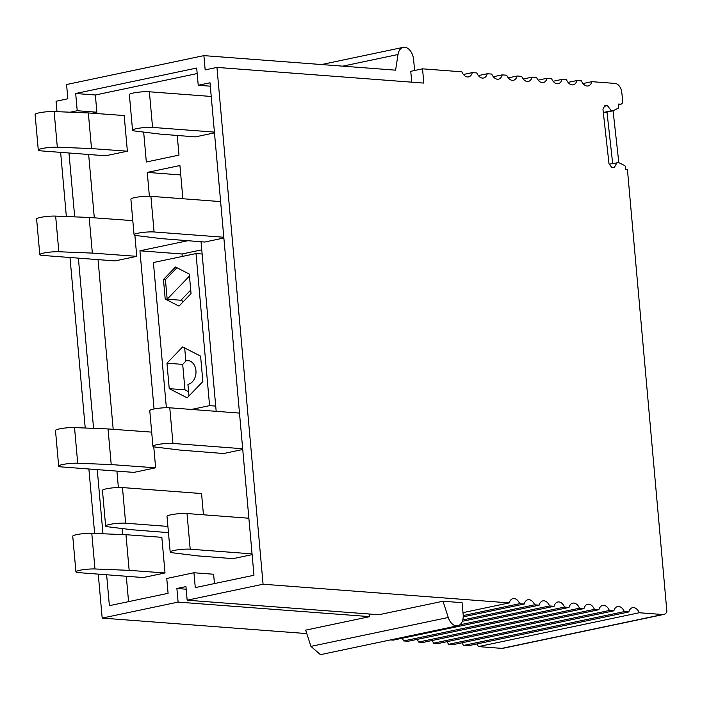<?xml version="1.0" encoding="UTF-8"?>
<svg xmlns="http://www.w3.org/2000/svg" width="702" height="702" viewBox="0 0 702 702"><rect width="100%" height="100%" fill="white"/><g stroke="black" fill="none" stroke-linecap="round" stroke-linejoin="round"><path stroke-width="1.05" d="M663.785 614.452L502.904 648.315A9.038 5.774 78.1 0 1 501.833 648.376L478.378 646.603L639.268 612.749L662.723 614.522A9.038 5.774 78.1 0 0 663.785 614.452A9.038 5.774 78.1 0 0 666.9 611.802L627.448 169.717L625.649 169.673L625.315 166.699A1.202 0.772 78.1 0 0 624.648 165.549L618.62 162.574L609.275 164.171M617.049 162.531L614.285 167.497L611.74 167.436L609.003 163.803L602.939 109.091L604.896 105.581L607.441 105.651L611.328 110.793L612.89 110.837L618.295 108.161A1.202 0.772 78.1 0 0 618.716 107.046L618.383 104.071L620.735 104.133A3.615 2.308 78.1 0 0 621.086 104.107A3.615 2.308 78.1 0 0 622.683 100.632L621.788 92.497A9.038 5.774 78.1 0 0 615.119 83.433L591.865 81.669A9.038 5.774 78.1 0 1 591.47 82.818A9.038 5.774 78.1 0 1 588.136 85.96A9.038 5.774 78.1 0 1 582.037 82.099A9.038 5.774 78.1 0 1 581.432 80.879L576.921 80.537A9.038 5.774 78.1 0 1 576.526 81.686A9.038 5.774 78.1 0 1 573.192 84.828A9.038 5.774 78.1 0 1 567.093 80.967A9.038 5.774 78.1 0 1 566.488 79.747L561.977 79.405A9.038 5.774 78.1 0 1 561.582 80.554A9.038 5.774 78.1 0 1 558.248 83.687A9.038 5.774 78.1 0 1 552.149 79.835A9.038 5.774 78.1 0 1 551.544 78.615L547.034 78.273A9.038 5.774 78.1 0 1 546.639 79.423A9.038 5.774 78.1 0 1 543.304 82.555A9.038 5.774 78.1 0 1 537.197 78.703A9.038 5.774 78.1 0 1 536.6 77.474L532.09 77.132A9.038 5.774 78.1 0 1 531.695 78.291A9.038 5.774 78.1 0 1 528.36 81.423A9.038 5.774 78.1 0 1 522.253 77.571A9.038 5.774 78.1 0 1 521.656 76.343L517.146 76A9.038 5.774 78.1 0 1 516.751 77.15A9.038 5.774 78.1 0 1 513.416 80.291A9.038 5.774 78.1 0 1 507.309 76.439A9.038 5.774 78.1 0 1 506.704 75.211L502.202 74.868A9.038 5.774 78.1 0 1 501.807 76.018A9.038 5.774 78.1 0 1 498.473 79.159A9.038 5.774 78.1 0 1 492.365 75.307A9.038 5.774 78.1 0 1 491.76 74.079L487.249 73.736A9.038 5.774 78.1 0 1 486.863 74.886A9.038 5.774 78.1 0 1 483.529 78.027A9.038 5.774 78.1 0 1 477.421 74.175A9.038 5.774 78.1 0 1 476.816 72.947L472.306 72.604A9.038 5.774 78.1 0 1 471.919 73.754A9.038 5.774 78.1 0 1 468.576 76.895A9.038 5.774 78.1 0 1 462.478 73.043A9.038 5.774 78.1 0 1 461.872 71.815L422.543 68.831L423.815 83.09L216.953 67.41L205.168 69.884L203.896 55.625L66.576 84.521L67.848 98.78L56.063 101.263L56.994 111.671M60.626 152.36L66.348 216.532M70.007 257.502L85.223 428.018M88.882 468.989L94.638 533.441M98.262 574.131L102.185 618.085L178.097 602.105L369.805 616.637L305.668 630.133L310.933 646.375L320.445 654.659L457.765 625.763A12.048 7.704 78.1 0 0 463.153 614.566L462.091 602.685L442.997 601.237L378.861 614.733L187.162 600.201L185.951 586.591L176.886 588.495L178.097 602.105M478.378 646.603A9.038 5.774 78.1 0 0 477.772 645.375A9.038 5.774 78.1 0 0 476.807 643.945M463.434 645.471L624.315 611.609L628.825 611.951L467.944 645.814L463.434 645.471A9.038 5.774 78.1 0 0 462.829 644.243A9.038 5.774 78.1 0 0 461.863 642.813M448.49 644.339L609.371 610.477L613.881 610.819L452.992 644.682L448.49 644.339A9.038 5.774 78.1 0 0 447.885 643.111A9.038 5.774 78.1 0 0 446.92 641.681M433.538 643.199L594.427 609.345L598.938 609.687L438.048 643.541L433.538 643.199A9.038 5.774 78.1 0 0 432.941 641.979A9.038 5.774 78.1 0 0 431.976 640.549M418.594 642.067L579.483 608.213L583.994 608.555L423.104 642.409L418.594 642.067A9.038 5.774 78.1 0 0 417.997 640.847A9.038 5.774 78.1 0 0 417.032 639.408M403.65 640.935L564.54 607.081L569.05 607.423L408.16 641.277L403.65 640.935A9.038 5.774 78.1 0 0 403.045 639.706A9.038 5.774 78.1 0 0 402.088 638.276M459.775 624.85L549.596 605.949L554.106 606.291L393.217 640.145L390.417 639.934M306.792 633.59L102.185 618.085M216.953 67.41L263.075 584.222L187.162 600.201M463.215 615.566L519.708 603.685A9.038 5.774 78.1 0 0 519.103 602.456A9.038 5.774 78.1 0 0 512.995 598.604A9.038 5.774 78.1 0 0 509.661 601.737A9.038 5.774 78.1 0 0 509.275 602.895L263.075 584.222M519.708 603.685L524.218 604.027L463.206 616.865M462.767 619.945L534.652 604.817A9.038 5.774 78.1 0 0 534.047 603.588A9.038 5.774 78.1 0 0 527.939 599.736A9.038 5.774 78.1 0 0 524.605 602.878A9.038 5.774 78.1 0 0 524.218 604.027M534.652 604.817L539.162 605.159L462.32 621.323M549.596 605.949A9.038 5.774 78.1 0 0 548.99 604.72A9.038 5.774 78.1 0 0 542.892 600.868A9.038 5.774 78.1 0 0 539.548 604.01A9.038 5.774 78.1 0 0 539.162 605.159M564.54 607.081A9.038 5.774 78.1 0 0 563.934 605.852A9.038 5.774 78.1 0 0 557.836 602A9.038 5.774 78.1 0 0 554.501 605.142A9.038 5.774 78.1 0 0 554.106 606.291M579.483 608.213A9.038 5.774 78.1 0 0 578.878 606.984A9.038 5.774 78.1 0 0 572.779 603.132A9.038 5.774 78.1 0 0 569.445 606.274A9.038 5.774 78.1 0 0 569.05 607.423M594.427 609.345A9.038 5.774 78.1 0 0 593.822 608.125A9.038 5.774 78.1 0 0 587.723 604.264A9.038 5.774 78.1 0 0 584.389 607.405A9.038 5.774 78.1 0 0 583.994 608.555M609.371 610.477A9.038 5.774 78.1 0 0 608.766 609.257A9.038 5.774 78.1 0 0 602.667 605.405A9.038 5.774 78.1 0 0 599.332 608.537A9.038 5.774 78.1 0 0 598.938 609.687M624.315 611.609A9.038 5.774 78.1 0 0 623.718 610.389A9.038 5.774 78.1 0 0 617.611 606.537A9.038 5.774 78.1 0 0 614.276 609.669A9.038 5.774 78.1 0 0 613.881 610.819M639.268 612.749A9.038 5.774 78.1 0 0 638.662 611.521A9.038 5.774 78.1 0 0 632.555 607.669A9.038 5.774 78.1 0 0 629.22 610.801A9.038 5.774 78.1 0 0 628.825 611.951M509.275 602.895L462.978 612.635M607.441 105.651L604.519 106.265M611.328 110.793L603.316 112.478M612.89 110.837L603.36 112.838M591.865 81.669L583.002 83.538M576.921 80.537L568.05 82.397M561.977 79.405L553.106 81.265M547.034 78.273L538.162 80.133M532.09 77.132L523.218 79.001M517.146 76L508.274 77.869M502.202 74.868L493.331 76.737M487.249 73.736L478.387 75.605M472.306 72.604L463.443 74.473M422.543 68.831L410.758 71.314L411.732 82.169M106.634 574.762L109.389 605.668L168.085 593.322L166.76 578.474L193.945 572.753L195.279 587.6L253.966 575.254L210.012 82.783L198.227 85.267L196.692 68.041L75.684 93.498L77.22 110.732L70.218 112.206M68.989 152.992L74.693 216.874M78.378 258.143L93.568 428.352M97.253 469.62L102.975 533.783M368.936 613.978L369.805 616.637M176.886 588.495L186.179 589.206M442.997 601.237L448.262 617.479A12.048 7.704 78.1 0 0 457.765 625.763M414.592 70.507L413.636 59.731A12.048 7.704 78.1 0 0 403.29 47.341A12.048 7.704 78.1 0 0 398.016 54.51L395.595 70.165L203.896 55.625M193.945 572.753L213.61 574.236L214.443 583.564M77.22 110.732L96.885 112.215L92.164 113.215M75.684 93.498L95.349 94.989L96.885 112.215M198.227 85.267L210.319 86.179M88.654 154.484L94.314 217.831M98.043 259.635L113.18 429.308M116.918 471.112L118.375 487.495M122.034 528.527L122.578 534.573M126.299 576.254L128.563 601.64M95.349 94.989L197.183 73.561M182.239 256.458L182.02 253.992L201.772 249.833M216.181 411.319L201.044 241.742M187.89 240.707L139.935 250.798L154.054 408.976M139.935 250.798L182.02 253.992M182.889 198.745L179.923 165.532L147.262 172.402L149.386 196.253M147.262 172.402L180.765 174.947M143.664 132.09L146.332 161.995L178.992 155.116L177.237 135.46M187.022 513.548L190.198 549.192A11.443 1.606 174.9 0 0 177.536 549.85A11.443 1.606 174.9 0 0 170.191 552.018L167.006 516.374A11.443 1.606 -5.1 0 1 174.35 514.206A11.443 1.606 -5.1 0 1 187.022 513.548L248.877 518.234M252.123 554.633L233.003 558.66L197.85 555.896L172.13 552.728A11.443 1.606 174.9 0 1 170.191 552.018M190.198 549.192L252.053 553.878M152.939 446.279L149.763 410.635A11.443 1.606 -5.1 0 1 157.108 408.459A11.443 1.606 -5.1 0 1 169.77 407.801L172.955 443.445A11.443 1.606 -5.1 0 0 160.284 444.103A11.443 1.606 -5.1 0 0 152.939 446.279A11.443 1.606 -5.1 0 0 154.879 446.99L180.089 450.087L223.613 453.518L242.743 449.491M172.955 443.445L242.673 448.736M169.77 407.801L239.496 413.092M134.064 234.793L130.888 199.157A11.443 1.606 -5.1 0 1 138.233 196.981A11.443 1.606 -5.1 0 1 150.895 196.323L154.08 231.967A11.443 1.606 -5.1 0 0 141.409 232.625A11.443 1.606 -5.1 0 0 134.064 234.793A11.443 1.606 -5.1 0 0 136.012 235.512L161.214 238.61L204.738 242.032L223.868 238.013M154.08 231.967L223.798 237.25M150.895 196.323L220.621 201.606M214.479 132.862L195.358 136.89L160.214 134.117L134.494 130.958A11.443 1.606 -5.1 0 1 132.546 130.247A11.443 1.606 -5.1 0 1 139.891 128.071A11.443 1.606 -5.1 0 1 152.562 127.413L214.417 132.108M132.546 130.247L129.37 94.603A11.443 1.606 -5.1 0 1 136.715 92.427A11.443 1.606 -5.1 0 1 149.377 91.778L211.232 96.464M203.457 514.794L201.562 493.559L122.464 487.565L125.64 523.209A11.443 1.606 174.9 0 0 112.978 523.859A11.443 1.606 174.9 0 0 105.633 526.035A11.443 1.606 174.9 0 0 107.573 526.746L132.345 529.791L168.462 532.634M105.633 526.035L102.448 490.391A11.443 1.606 -5.1 0 1 109.793 488.223A11.443 1.606 -5.1 0 1 122.464 487.565M125.64 523.209L167.901 526.412M161.837 537.32L125.974 534.705L91.778 533.327L94.963 568.971A11.443 1.606 174.9 0 0 82.625 569.778A11.443 1.606 174.9 0 0 75.921 571.858A11.443 1.606 174.9 0 0 78.712 572.648L143.269 577.544L165.023 572.964L161.837 537.32M75.921 571.858L72.745 536.214A11.443 1.606 -5.1 0 1 79.44 534.134A11.443 1.606 -5.1 0 1 91.778 533.327M165.023 572.964L129.159 570.349L125.974 534.705M129.159 570.349L94.963 568.971M151.676 432.125L108.038 428.94L111.223 464.584L77.711 463.232A11.443 1.606 -5.1 0 0 65.374 464.031A11.443 1.606 -5.1 0 0 58.67 466.11A11.443 1.606 -5.1 0 0 61.46 466.909L133.88 472.393L155.633 467.822L153.756 446.788M111.223 464.584L155.633 467.822M108.038 428.94L74.526 427.588L77.711 463.232M58.67 466.11L55.493 430.466A11.443 1.606 -5.1 0 1 62.197 428.395A11.443 1.606 -5.1 0 1 74.526 427.588M132.801 220.639L89.172 217.453L92.348 253.097L58.836 251.746A11.443 1.606 -5.1 0 0 46.499 252.553A11.443 1.606 -5.1 0 0 39.803 254.633A11.443 1.606 -5.1 0 0 42.585 255.423L115.005 260.916L136.758 256.335L134.881 235.302M92.348 253.097L136.758 256.335M89.172 217.453L55.651 216.102L58.836 251.746M39.803 254.633L36.618 218.989A11.443 1.606 -5.1 0 1 43.322 216.909A11.443 1.606 -5.1 0 1 55.651 216.102M91.514 148.578L127.378 151.193L124.193 115.549L88.338 112.934L54.133 111.557L57.318 147.201L91.514 148.578L88.338 112.934M127.378 151.193L105.625 155.774L41.067 150.877A11.443 1.606 -5.1 0 1 38.285 150.079A11.443 1.606 -5.1 0 1 44.981 148.008A11.443 1.606 -5.1 0 1 57.318 147.201M38.285 150.079L35.1 114.444A11.443 1.606 -5.1 0 1 41.804 112.364A11.443 1.606 -5.1 0 1 54.133 111.557M176.922 267.734L165.426 279.65L167.173 299.201L189.47 276.07M165.207 299.052L178.992 306.107L191.041 293.611L189.294 274.07L175.509 267.006L163.461 279.501L165.207 299.052L180.94 300.245L167.173 299.201M189.715 360.942L185.819 360.644L184.687 347.981M185.819 360.644A12.048 9.108 94.3 0 1 187.785 360.512A12.048 9.108 94.3 0 1 195.998 371.92A12.048 9.108 94.3 0 1 187.934 384.406L188.97 395.972M163.461 279.501L165.426 279.65M190.725 290.093L180.94 300.245L183.424 301.518M191.462 409.45L209.582 405.642L196.007 253.562L153.405 262.53L166.365 407.722M187.18 397.832L202.86 381.563L200.588 356.116L182.643 346.928L166.962 363.197L169.235 388.645L187.18 397.832M215.716 406.107L209.582 405.642M202.141 254.027L196.007 253.562M169.235 388.645L184.959 389.838L188.584 391.69M166.962 363.197L182.695 364.382L184.959 389.838M186.267 360.679L182.695 364.382M618.822 162.68L613.074 110.74M606.984 112.083L612.67 163.452M501.833 648.376L662.723 614.522M620.735 104.133L618.444 104.616M310.933 646.375L448.262 617.479M342.69 66.155L398.016 54.51M149.377 91.778L152.562 127.413M618.453 104.659L621.086 104.107M321.534 64.549L403.29 47.341"/></g></svg>
